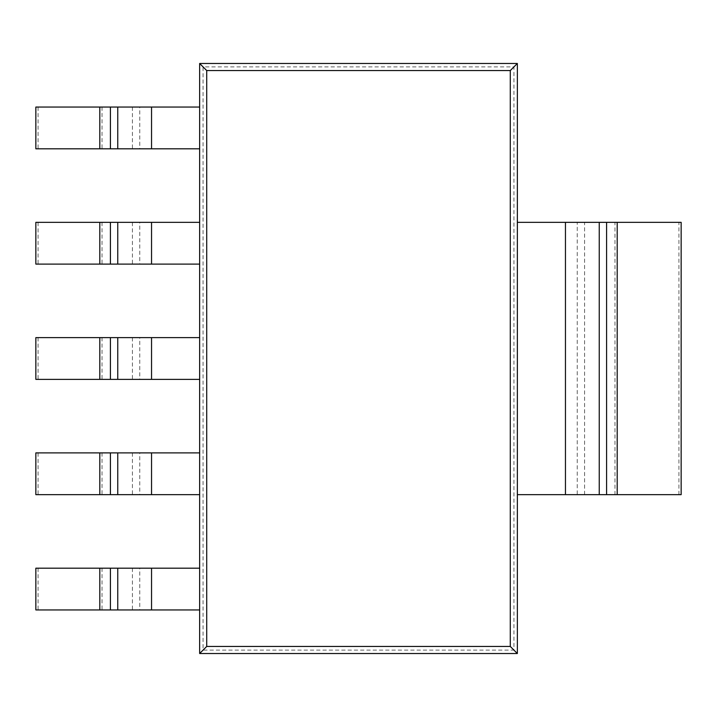 <?xml version="1.0" encoding="UTF-8"?>
<svg xmlns="http://www.w3.org/2000/svg" width="717" height="717" viewBox="0 0 717 717"><rect width="100%" height="100%" fill="white"/><g stroke="black" fill="none" stroke-linecap="round" stroke-linejoin="round"><path stroke-width="0.54" stroke-dasharray="3.58 2.69" d="M517.351 63.481L517.351 653.519L199.649 653.519L199.649 63.481L517.351 63.481L513.937 66.896L513.937 650.104L203.063 650.104L203.063 66.896L513.937 66.896M517.351 653.519L513.937 650.104M199.649 63.481L203.063 66.896M199.649 653.519L203.063 650.104M139.761 568.187L102.02 568.187L102.02 609.943L199.649 609.943L199.649 568.187L139.761 568.187L139.761 609.943M35.85 568.187L102.02 568.187M35.85 609.943L102.02 609.943M38.064 568.187L38.064 609.943M139.761 452.902L102.02 452.902L102.02 494.658L199.649 494.658L199.649 452.902L139.761 452.902L139.761 494.658M35.85 452.902L102.02 452.902M35.85 494.658L102.02 494.658M38.064 452.902L38.064 494.658M139.761 337.617L102.02 337.617L102.02 379.383L199.649 379.383L199.649 337.617L139.761 337.617L139.761 379.383M35.85 337.617L102.02 337.617M35.85 379.383L102.02 379.383M38.064 337.617L38.064 379.383M139.761 222.342L102.02 222.342L102.02 264.098L199.649 264.098L199.649 222.342L139.761 222.342L139.761 264.098M35.85 222.342L102.02 222.342M35.85 264.098L102.02 264.098M38.064 222.342L38.064 264.098M139.761 107.057L102.02 107.057L102.02 148.813L199.649 148.813L199.649 107.057L139.761 107.057L139.761 148.813M35.85 107.057L102.02 107.057M35.85 148.813L102.02 148.813M38.064 107.057L38.064 148.813M577.239 494.658L614.98 494.658L614.98 222.342L517.351 222.342L517.351 494.658L577.239 494.658L577.239 222.342M681.15 494.658L614.98 494.658M681.15 222.342L614.98 222.342M678.936 494.658L678.936 222.342M132.421 568.187L132.421 609.943M151.547 568.187L151.547 609.943M132.421 452.902L132.421 494.658M151.547 452.902L151.547 494.658M132.421 337.617L132.421 379.383M151.547 337.617L151.547 379.383M132.421 222.342L132.421 264.098M151.547 222.342L151.547 264.098M132.421 107.057L132.421 148.813M151.547 107.057L151.547 148.813M584.579 494.658L584.579 222.342M565.453 494.658L565.453 222.342"/><path stroke-width="1.08" d="M510.289 70.553L206.711 70.553L206.711 646.447L510.289 646.447L510.289 70.553L517.351 63.481L517.351 653.519L510.289 646.447M206.711 70.553L199.649 63.481L517.351 63.481M199.649 63.481L199.649 653.519L206.711 646.447M199.649 653.519L517.351 653.519M151.547 609.943L199.649 609.943L199.649 568.187L151.547 568.187L151.547 609.943L35.85 609.943L35.85 568.187L151.547 568.187M151.547 494.658L199.649 494.658L199.649 452.902L151.547 452.902L151.547 494.658L35.85 494.658L35.85 452.902L151.547 452.902M151.547 379.383L199.649 379.383L199.649 337.617L151.547 337.617L151.547 379.383L35.85 379.383L35.85 337.617L151.547 337.617M151.547 264.098L199.649 264.098L199.649 222.342L151.547 222.342L151.547 264.098L35.85 264.098L35.85 222.342L151.547 222.342M151.547 148.813L199.649 148.813L199.649 107.057L151.547 107.057L151.547 148.813L35.85 148.813L35.85 107.057L151.547 107.057M565.453 222.342L517.351 222.342L517.351 494.658L565.453 494.658L565.453 222.342L681.15 222.342L681.15 494.658L565.453 494.658M117.749 568.187L117.749 609.943M110.409 568.187L110.409 609.943M99.806 568.187L99.806 609.943M117.749 452.902L117.749 494.658M110.409 452.902L110.409 494.658M99.806 452.902L99.806 494.658M117.749 337.617L117.749 379.383M110.409 337.617L110.409 379.383M99.806 337.617L99.806 379.383M117.749 222.342L117.749 264.098M110.409 222.342L110.409 264.098M99.806 222.342L99.806 264.098M117.749 107.057L117.749 148.813M110.409 107.057L110.409 148.813M99.806 107.057L99.806 148.813M599.251 494.658L599.251 222.342M606.591 494.658L606.591 222.342M617.194 494.658L617.194 222.342"/></g></svg>
